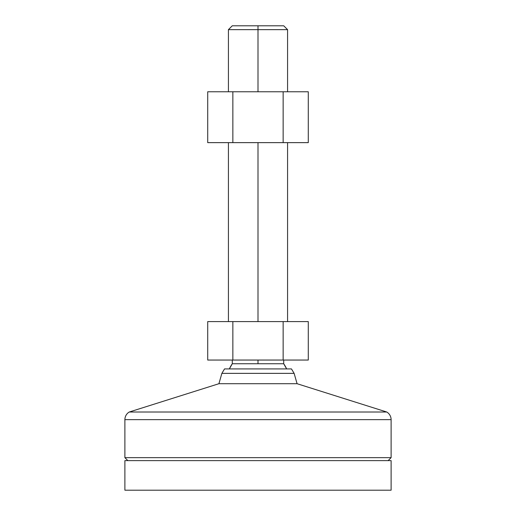 <?xml version="1.0" encoding="UTF-8"?>
<svg xmlns="http://www.w3.org/2000/svg" width="516" height="516" viewBox="0 0 516 516"><rect width="100%" height="100%" fill="white"/><g stroke="black" fill="none" stroke-linecap="round" stroke-linejoin="round"><path stroke-width="0.77" d="M124.891 419.65L124.891 457.66L391.109 457.66L391.109 419.65L124.891 419.65L391.109 419.65A8.875 8.875 0 0 0 386.761 412.02L129.239 412.02A8.875 8.875 0 0 0 124.891 419.65A8.875 8.875 0 0 1 129.239 412.02L386.761 412.02L297.081 383.71L218.919 383.71L129.239 412.02L218.919 383.71L297.081 383.71L294.126 373.358L221.874 373.358L218.919 383.71L221.874 373.358L294.126 373.358L291.463 368.921L224.537 368.921L221.874 373.358L224.537 368.921L291.463 368.921L294.126 373.358L297.081 383.71L386.761 412.02A8.875 8.875 0 0 1 391.109 419.65L391.109 457.66L124.891 457.66L127.852 460.62L124.891 457.66L124.891 419.65M124.891 460.62L124.891 490.2L391.109 490.2L391.109 460.62L124.891 460.62L391.109 460.62L391.109 490.2L124.891 490.2L124.891 460.62M388.148 460.62L391.109 457.66L388.148 460.62M258 363.748L283.703 363.748L286.632 368.921A31.353 31.353 0 0 0 283.703 363.748L232.297 363.748A31.353 31.353 0 0 0 229.368 368.921L232.297 363.748L258 363.748L258 360.052L258 363.748M258 29.644L258 91.764L258 29.644L287.58 29.644L258 29.644L258 25.8L258 29.644L228.42 29.644L258 29.644M258 142.642L258 321.597L258 142.642M283.736 25.8L232.265 25.8L283.736 25.8L287.58 29.644L287.58 91.764M308.284 321.597L207.716 321.597L207.716 360.052L308.284 360.052L308.284 321.597L308.284 360.052L283.142 360.052L283.142 321.597L283.142 360.052L232.858 360.052L232.858 321.597L232.858 360.052L207.716 360.052L207.716 321.597L308.284 321.597M232.858 91.764L308.284 91.764L308.284 142.642L283.142 142.642L308.284 142.642L308.284 91.764L283.142 91.764L283.142 142.642L232.858 142.642L283.142 142.642L283.142 91.764L232.858 91.764L232.858 142.642L232.858 91.764L207.716 91.764L207.716 142.642L232.858 142.642L207.716 142.642L207.716 91.764L232.858 91.764M283.703 363.748L283.703 360.052M287.58 321.597L287.58 142.642M228.42 91.764L228.42 29.644L232.265 25.8M228.42 321.597L228.42 142.642M232.297 363.748L232.297 360.052"/></g></svg>

